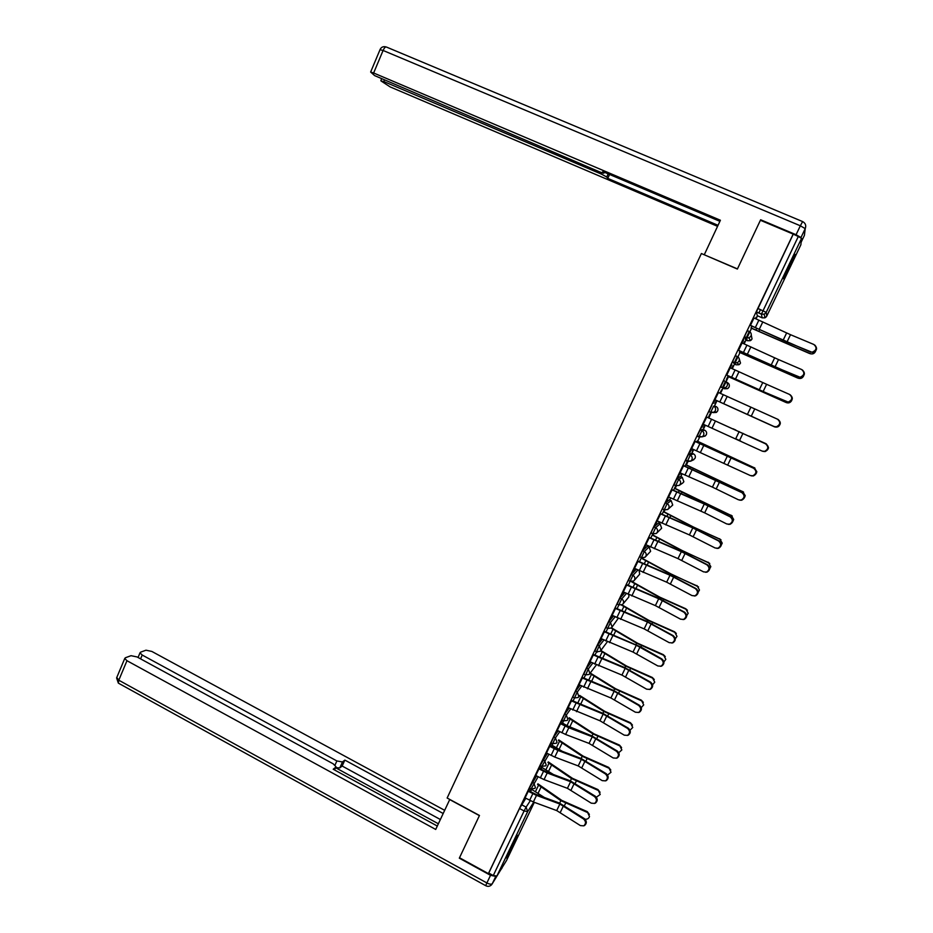 <?xml version="1.0" encoding="UTF-8"?>
<svg xmlns="http://www.w3.org/2000/svg" width="933" height="933" viewBox="0 0 933 933"><rect width="100%" height="100%" fill="white"/><g stroke="black" fill="none" stroke-linecap="round" stroke-linejoin="round"><path stroke-width="1.4" d="M536.545 775.918L529.419 788.082M547.333 753.444L540.172 765.538M558.179 730.842L553.794 736.988L550.983 742.866M569.095 708.124L564.663 714.177L561.853 720.054M580.081 685.277L575.603 691.225L572.71 697.103M591.137 662.313L586.6 668.145L583.778 674.081M602.286 639.222L597.668 644.936L594.822 650.896M613.517 616.013L608.794 621.6L605.96 627.559M624.842 592.677L619.979 598.123L617.145 604.106M636.283 569.235L631.233 574.506L628.399 580.524M647.432 546.132L642.557 550.762L639.711 556.803M652.797 533.769L655.654 527.693L660.051 523.833L658.395 523.04L653.94 526.877L652.144 530.224L651.012 533.011L652.692 533.816M664.261 509.768L667.118 503.657L671.119 500.636L669.462 499.843L665.392 502.84L663.62 506.164L662.453 509.021L664.144 509.826M676.915 478.676L673.953 484.892L675.655 485.696L678.641 479.492L682.28 477.311L680.589 476.518L676.915 478.676L678.641 479.492C680.46 480.577 681.008 482.104 680.309 484.075L679.142 485.44L675.784 485.638M691.796 453.065L688.496 454.371L685.522 460.494L687.236 461.415M700.147 429.926L697.149 436.212L698.887 437.006L701.896 430.731L704.73 430.241L703.027 429.46L700.147 429.926L701.896 430.731C703.727 431.804 704.287 433.344 703.575 435.338L702.234 436.819L699.085 436.971M711.867 405.33L708.858 411.651L710.608 412.444L713.628 406.135L716.043 406.508L713.628 406.135C715.471 407.208 716.031 408.747 715.308 410.753L713.862 412.304L710.958 412.479M725.419 381.387L723.658 380.594L720.626 386.95L722.387 387.743L725.419 381.387C727.274 382.46 727.845 383.999 727.11 386.017L725.559 387.638L722.387 387.743L724.509 388.769L727.553 388.664L729.058 387.102C729.758 385.154 729.221 383.673 727.425 382.635L726.212 381.877M737.28 356.499L735.519 355.718L733.874 358.762L732.475 362.109L734.248 362.902L737.292 356.499C739.158 357.561 739.717 359.112 738.994 361.141L737.303 362.832L734.248 362.902L735.939 364.803L738.889 364.745L740.522 363.1L739.239 358.82M749.222 331.46L747.45 330.679L745.829 333.687L744.382 337.116L746.167 337.898L749.234 331.46C751.1 332.521 751.671 334.072 750.937 336.113L749.094 337.886L746.167 337.898L747.45 340.697L750.272 340.685L752.045 338.971L751.252 335.029M789.201 268.121L795.173 254.476L789.341 265.1L783.382 278.699L789.201 268.121M514.549 842.651L517.757 835.385L506.292 857.94L514.549 842.651M530.539 791.662L531.647 789.33M541.198 769.317L542.073 767.462M551.928 746.808L552.558 745.49M562.727 724.171L563.1 723.39M652.948 535.029L653.403 534.073M658.616 523.145L659.223 521.874M664.028 511.797L664.844 510.083M669.684 499.948L670.652 497.919M675.177 488.437L676.355 485.941M680.81 476.623L682.14 473.824M686.385 464.937L687.936 461.66M691.994 453.158L693.697 449.578M697.651 441.297L699.587 437.25M703.249 429.565L705.336 425.203M708.987 417.529L711.657 411.931M714.573 405.832L717.01 400.712M720.486 393.423L723.028 388.105M723.087 387.976L728.475 376.699M732.277 368.722L734.458 364.138M734.947 363.124L739.986 352.557M744.126 343.869L745.957 340.044M746.866 338.119L751.555 328.288M756.057 318.864L757.514 315.797M758.832 313.045L760.477 309.604M506.456 860.599L496.892 876.017L493.277 875.539L488.752 873.055L519.518 808.503L525.839 798.263M459.514 857.754L488.391 873.615L793.19 234.101L760.407 220.27L737.373 269.054L701.383 253.531L447.14 798.018L479.469 815.477L459.514 857.754M762.168 317.838L757.293 315.704L756.371 311.972L761.41 314.176L798.298 236.504L801.564 238.37L800.852 244.819L766.786 316.077L764.873 317.861L762.156 317.826L761.41 314.176L764.232 314.211L764.873 317.861L766.121 317.033M798.298 236.504L793.19 234.101M753.992 317.966L750.424 325.454M751.881 326.095L751.077 328.066M743.648 343.647L744.487 341.583M744.604 341.63L743.531 343.601M742.073 342.959L743.519 339.635M743.636 339.694L738.551 350.365M739.997 351.006L739.496 352.347M731.787 368.5L732.953 365.771M733.07 365.829L731.682 368.453M730.236 367.812L731.682 364.465M731.799 364.511L726.749 375.124M728.183 375.777L726.34 379.649L727.985 376.477M720.008 393.201L721.594 389.877L719.903 393.155M718.457 392.501L713.162 403.313M780.256 423.384C779.533 426.486 777.644 427.652 774.6 426.882L716.416 400.444L714.9 403.639M708.509 417.319L710.06 413.797L708.205 417.669M706.771 417.016L701.511 427.757M704.742 424.935L703.529 427.489M697.173 441.087L696.578 442.055M695.155 441.391L689.919 452.062M693.114 449.309L692.216 451.187M683.609 465.625L678.408 476.238M681.557 473.544L680.985 474.757M672.122 489.72L666.955 500.263M660.704 513.675L655.561 524.148M649.345 537.49L644.236 547.904M638.067 561.165L632.982 571.521M626.836 584.711L621.798 594.997M615.675 608.118L610.66 618.346M604.584 631.396L599.592 641.554M593.551 654.534L588.595 664.646M582.577 677.556L577.655 687.598M571.672 700.438L566.774 710.421M562.202 720.241L555.951 733.116M551.298 743.03L545.199 755.683M540.475 765.69L534.504 778.122M529.699 788.233L523.868 800.444M724.509 388.769L720.626 386.95M735.939 364.803L732.475 362.109M745.735 339.939L744.382 337.116M755.567 318.654L756.092 317.243M756.208 317.302L755.45 318.596M530.131 791.347L531.204 789.096M540.755 769.072L541.63 767.229M551.485 746.575L552.114 745.257M562.272 723.938L562.657 723.157M652.482 534.807L652.902 533.909M663.561 511.576L664.354 509.919M674.699 488.216L675.865 485.778M681.09 474.815L681.673 473.602M685.907 464.716L687.434 461.508M692.333 451.234L693.231 449.368M703.634 427.536L704.858 424.981M715.005 403.697L716.532 400.49M534.364 793.691L530.329 791.592M793.167 234.335L756.371 311.972M713.29 403.359L715.005 399.767M701.628 427.815L703.319 424.282M690.047 452.12L691.691 448.656M687.376 461.357L690.233 455.187L693.476 453.846L691.773 453.053M687.318 461.462L685.02 466.29M678.524 476.285L680.145 472.879M675.749 485.731L673.533 490.385M667.072 500.31L668.658 496.974M664.238 509.873L662.103 514.34M655.677 524.206L657.24 520.929M652.797 533.863L650.744 538.154M644.353 547.951L645.893 544.744M641.414 557.712L639.455 561.841M633.099 571.567L634.603 568.419M630.102 581.434L628.224 585.388M621.903 595.056L623.384 591.965M618.859 605.016L617.051 608.794M610.777 618.404L612.223 615.372M607.675 628.457L605.96 632.084M599.709 641.612L601.132 638.639M596.56 651.77L594.916 655.223M588.711 664.704L590.099 661.789M585.504 674.956L583.941 678.244M577.772 687.656L579.125 684.799M574.506 698.012L573.025 701.126M566.891 710.48L568.22 707.68M563.567 720.952L562.167 723.891M556.068 733.175L557.374 730.434M560.826 723.192L562.226 720.253M552.698 743.764L551.38 746.517M545.315 755.742L546.586 753.059M550.038 745.817L551.356 743.053M541.875 766.436L540.65 769.025M534.609 778.18L535.869 775.556M539.309 768.314L540.545 765.736M531.122 788.991L529.979 791.406M523.973 800.502L525.197 797.925M528.649 790.694L529.792 788.28M810.264 351.893L812.177 352.184C816.667 350.213 817.226 347.647 813.856 344.487L790.519 334.702L786.974 342.061L812.701 352.534C816.958 350.831 817.67 348.347 814.824 345.082M750.295 325.407L810.777 352.242M750.354 325.29L786.974 342.061M753.876 317.908L790.519 334.702M810.532 353.805L810.147 353.654C812.783 354.447 814.649 353.525 815.722 350.89M751.007 327.915L810.147 353.654M750.96 328.019L809.541 353.514M798.123 376.909L800.176 377.2C804.503 375.194 805.004 372.64 801.692 369.55L778.53 359.578L775.008 366.891L800.712 377.515C804.946 375.626 805.517 373.118 802.427 369.969M738.423 350.307L798.66 377.224M738.458 350.248L775.008 366.891M741.957 342.901L778.53 359.578M786.053 401.785L788.233 402.076C792.409 400.024 792.863 397.493 789.598 394.461L766.611 384.303L763.112 391.568L788.793 402.345C792.957 400.304 793.412 397.773 790.146 394.752M730.119 367.754L735.087 369.981L731.6 377.282L726.632 375.054L786.601 402.053M731.6 377.282L763.112 391.568M735.087 369.981L766.611 384.303M801.155 242.195L804.398 235.396L805.226 228.62L800.969 237.53L796.071 234.719L760.64 219.768L737.455 268.902L704.462 254.861M704.345 254.616L720.404 220.246L373.632 72.996L370.646 72.039L374.634 75.608L599.942 172.01L603.803 173.235L604.234 172.197M719.903 221.343L602.788 171.579L603.849 173.037M384.314 80.343L383.801 81.544L381.026 80.961L390.216 86.944L717.57 226.334M608.176 173.865L606.753 177.002L607.78 178.39L718.037 225.319M606.753 177.002L601.552 174.168L602.147 172.862M383.801 81.544L601.552 174.168M760.64 219.768L760.71 220.386M609.552 174.459L607.78 178.39M449.776 799.441L435.711 829.449L126.97 660.716L118.794 680.215L486.886 882.956L490.525 875.317L459.316 858.173L479.399 815.617L449.671 799.558M335.017 765.095L336.883 760.955L142.213 655.036L140.591 658.873M336.883 760.955L342.469 761.958L339.764 767.941L335.588 767.602M443.163 813.494L344.848 760.092L342.469 761.958M444.644 810.31L151.846 651.444L145.991 650.196L140.58 652.179L140.008 652.832L142.213 655.036M334.492 769.935L335.985 766.728L333.174 763.824L137.069 656.949L131.04 655.689L125.372 657.765L124.754 658.453L126.97 660.716M335.693 767.276L333.209 769.224L437.297 826.043M490.525 875.317L495.621 876.344M438.358 823.769L335.542 767.696M440.353 819.501L342.166 766.04L339.764 767.941M342.166 766.04L344.848 760.092M798.356 378.262L798.228 378.203C800.724 378.985 802.543 378.157 803.71 375.731M739.414 352.231L798.228 378.203M739.379 352.289L797.645 378.028M786.111 402.508L786.379 402.613C788.712 403.383 790.496 402.659 791.732 400.455M785.819 402.391L727.868 376.431L786.379 402.613M714.876 399.709L774.052 426.509L776.361 426.801C780.385 424.725 780.793 422.206 777.586 419.232L778.145 419.477C781.364 422.451 780.956 424.97 776.932 427.034L774.623 426.743M777.586 419.232L718.34 392.455L778.145 419.477M703.19 424.223L762.121 451.082L764.547 451.374C768.43 449.274 768.804 446.767 765.631 443.851L766.215 444.061C769.375 446.977 769.014 449.484 765.13 451.572L762.821 451.327M765.631 443.851L706.631 417.016L766.215 444.061M691.575 448.598L750.26 475.515L752.791 475.795C756.546 473.684 756.873 471.2 753.759 468.331L754.354 468.506C757.468 471.363 757.141 473.859 753.398 475.958L751.24 475.83M695.038 441.332L754.354 468.506M694.992 441.426L753.759 468.331M765.818 443.618L749.164 436.131M768.209 448.855L768.512 447.63L766.331 443.91L752.966 437.904M735.787 430.02L733.081 428.818M735.636 438.732L740.627 441.017M697.068 441.029L754.949 468.086M756.336 473.276L756.838 471.725L754.167 467.608M697.021 441.111L754.669 467.946M680.029 472.833L712.427 487.119L738.481 499.808L741.094 500.088C744.732 497.965 745.012 495.481 741.945 492.659L742.563 492.799C745.63 495.621 745.339 498.094 741.712 500.216L739.717 500.181M683.492 465.567L742.563 492.799M683.423 465.695L741.945 492.659M685.802 464.657L743.589 492.111M744.592 497.394L745.234 495.668L742.598 491.458M685.732 464.786L743.076 491.831M668.541 496.916L704.66 512.847L726.76 523.961L729.466 524.229C732.976 522.095 733.221 519.634 730.201 516.859L730.842 516.952C733.851 519.728 733.606 522.188 730.096 524.323L728.265 524.358M672.005 489.662L703.622 503.54L730.842 516.952M671.923 489.837L704.275 504.042L730.201 516.859M674.594 488.157L732.265 516.007M732.906 521.337L733.7 519.459L731.087 515.179M674.512 488.321L704.042 503.214L731.554 515.587M657.124 520.871L689.405 534.924L715.11 547.974L717.897 548.242C721.291 546.097 721.501 543.647 718.538 540.907L719.18 540.965C722.154 543.706 721.944 546.143 718.55 548.289L716.871 548.394M660.587 513.616L692.146 527.378L719.18 540.965M660.482 513.826L692.787 527.915L718.538 540.907M663.445 511.517L693.557 527.075L720.987 539.775M721.267 545.129L722.224 543.123L719.646 538.761M663.351 511.716L692.648 526.877L720.089 539.204M645.776 544.685L677.999 558.622L703.517 571.847L706.386 572.104C709.675 569.958 709.85 567.521 706.934 564.815L707.599 564.85C710.514 567.544 710.34 569.97 707.051 572.116L705.523 572.267M649.228 537.431L680.74 551.076L707.599 564.85M649.111 537.676L681.358 551.648L706.934 564.815M652.365 534.761L682.245 550.575L709.756 563.415M709.698 568.768L710.818 566.634L708.264 562.214M652.26 534.994L681.323 550.412L708.683 562.692M634.487 568.36L666.663 582.18L692.006 595.581L694.933 595.837C698.117 593.68 698.269 591.265 695.388 588.595L696.076 588.583C698.945 591.254 698.794 593.668 695.621 595.814L694.222 596M637.95 561.106L669.404 574.635L696.076 588.583M637.81 561.398L669.999 575.253L695.388 588.595M623.267 591.907L655.386 605.61L680.554 619.174L683.551 619.43C686.63 617.273 686.758 614.87 683.924 612.235L684.624 612.188C687.446 614.824 687.329 617.226 684.251 619.372L682.968 619.582M626.719 584.653L658.127 598.065L684.624 612.188M626.568 584.979L658.698 598.718L683.924 612.235M612.106 615.313L644.167 628.9L669.171 642.639L672.226 642.884C675.212 640.738 675.305 638.347 672.518 635.735L673.229 635.653C676.017 638.265 675.924 640.644 672.926 642.79L671.772 643.024M615.57 608.059L646.907 621.366L673.229 635.653M615.395 608.421L647.467 622.043L672.518 635.735M601.015 638.58L633.017 652.062L657.847 665.964L660.949 666.209C663.853 664.063 663.934 661.695 661.182 659.106L661.905 658.99C664.658 661.567 664.576 663.934 661.684 666.08L660.611 666.325M604.467 631.338L640.749 646.931L661.905 658.99M604.281 631.734L636.306 645.239L661.182 659.106M589.983 661.73L621.938 675.095L646.592 689.16L649.741 689.405C652.564 687.259 652.61 684.904 649.904 682.338L650.639 682.186C653.357 684.752 653.298 687.096 650.488 689.242L649.508 689.487M593.435 654.476L624.678 667.562L650.639 682.186M593.236 654.919L625.192 668.308L649.904 682.338M579.02 684.74L610.917 697.989L635.396 712.217L638.592 712.462C641.333 710.328 641.368 707.984 638.697 705.43L639.443 705.255C642.114 707.797 642.079 710.13 639.35 712.276L638.452 712.52M582.472 677.498L613.657 690.467L639.443 705.255M582.239 677.964L614.159 691.248L638.697 705.43M641.344 557.864L670.99 573.935L698.572 586.915M698.176 592.257L699.47 590.018L696.951 585.527M641.216 558.132L670.069 573.807L697.348 586.041M632.166 581.702L659.806 597.167L685.697 608.713L687.434 610.275M686.7 615.617L688.192 613.261L685.697 608.713M631.501 581.76L658.873 597.062L686.082 609.261M621.984 604.911L648.692 620.27L674.512 631.758L676.343 633.495M675.27 638.825L676.985 636.364L674.512 631.758M621.553 605.12L647.735 620.2L674.874 632.352M611.5 627.816L637.624 643.234L663.386 654.686L665.287 656.587M663.899 661.882L665.835 659.339L663.386 654.686M611.162 628.119L636.668 643.199L663.736 655.316M600.852 650.499L626.638 666.08L652.33 677.475L654.29 679.539M652.564 684.81L654.744 682.175L652.33 677.475M600.595 650.884L625.658 666.069L652.645 678.139M590.239 673.031L615.698 688.787L641.333 700.147L643.338 702.351M641.274 707.587L643.712 704.881L641.333 700.147M589.936 673.428L614.707 688.811L641.636 700.846M568.104 707.622L599.954 720.766L624.27 735.157L627.501 735.391C630.172 733.256 630.183 730.924 627.547 728.405L628.317 728.195C630.941 730.714 630.93 733.035 628.271 735.169L627.454 735.426M571.556 700.38L602.695 713.232L628.317 728.195M571.323 700.881L603.173 714.06L627.547 728.405M579.685 695.447L604.829 711.378L630.393 722.69L632.446 725.034M630.02 730.224L632.749 727.472L630.393 722.69M573.142 700.881L579.615 704.287M579.37 695.878L603.826 711.436L630.673 723.425M557.269 730.376L565.62 734.458L589.05 743.403L613.203 757.958L616.48 758.202C619.069 756.068 619.057 753.747 616.468 751.24L617.249 750.995C619.839 753.502 619.839 755.812 617.261 757.934L616.515 758.191M560.71 723.133L591.79 735.88L617.249 750.995M560.453 723.67L568.827 727.763L592.257 736.743L616.468 751.24M569.177 717.734L594.006 733.839L619.512 745.105L621.6 747.578M618.789 752.709L621.845 749.922L619.512 745.105M562.552 723.098L571.171 727.985M568.85 718.2L592.991 733.921L619.78 745.875M546.481 753.001L554.808 757.083L578.215 765.923L602.205 780.629L605.505 780.874C608.024 778.752 608.001 776.443 605.447 773.958L606.24 773.679C608.794 776.163 608.817 778.46 606.298 780.583L605.68 780.804M549.934 745.759L557.584 749.549L580.956 758.401L606.24 773.679M549.654 746.342L557.992 750.424L581.399 759.299L605.447 773.958M558.715 739.881L583.253 756.173L608.689 767.393L610.8 769.993M607.581 775.055L611.01 772.244L608.689 767.393M552.009 745.199L562.412 751.38M558.366 740.394L582.227 756.29L608.946 768.197M535.752 775.498L544.056 779.591L567.427 788.315L591.265 803.173L594.589 803.418C597.038 801.307 597.003 799.01 594.484 796.537L595.301 796.222C597.82 798.695 597.855 800.992 595.406 803.103L594.892 803.301M539.204 768.256L546.831 772.058L570.18 780.793L595.301 796.222M538.912 768.874L547.216 772.967L570.599 781.726L594.484 796.537M548.301 761.911L572.559 778.39L597.936 789.563L600.071 792.269M596.362 797.225L600.222 794.45L597.936 789.563M541.525 767.183L553.456 774.542M547.928 762.459L571.521 778.53L598.17 790.403M525.092 797.867L533.361 801.972L556.709 810.579L580.384 825.588L583.731 825.845C586.122 823.734 586.076 821.46 583.591 818.999L584.408 818.649C586.904 821.11 586.95 823.384 584.559 825.483L584.14 825.67M528.533 790.636L536.137 794.438L559.462 803.068L584.408 818.649M528.23 791.277L536.498 795.383L559.87 804.024L583.591 818.999M537.921 783.825L561.923 800.479L587.23 811.617L589.376 814.416M585.084 819.197C587.289 819.407 588.758 818.521 589.504 816.527L587.23 811.617M531.099 789.038L544.347 797.47M537.548 784.396L560.873 800.654L587.452 812.48M531.04 788.945L538.154 776.757M532.218 782.239L533.851 783.102L535.437 787.557L534.854 788.385L530.982 788.91L529.349 788.047M541.805 766.401L548.931 754.284M542.971 759.684L544.615 760.535L546.202 765.002L545.595 765.865L541.735 766.366L540.102 765.503M552.628 743.718L555.438 737.851L559.788 731.682M553.794 736.988L555.438 737.851L557.036 742.318L556.395 743.204L552.558 743.683L550.913 742.831M563.497 720.917L566.319 715.028L570.704 708.952M564.663 714.177L566.319 715.028L567.917 719.506L567.252 720.428L563.439 720.882L561.783 720.019M574.436 697.977L577.259 692.076L581.702 686.105M575.603 691.225L577.259 692.076L578.868 696.566L578.168 697.522L574.378 697.942L572.71 697.091M585.632 675.014L588.268 668.996L592.77 663.141M586.6 668.145L588.268 668.996L589.889 673.498L589.155 674.477L585.376 674.886L583.708 674.034M596.514 651.724L599.336 645.776L603.919 640.038M597.668 644.936L599.336 645.776L600.957 650.289L600.187 651.316L596.444 651.689L594.764 650.849M607.64 628.399L610.474 622.428L615.162 616.818M608.794 621.6L610.474 622.428L612.106 626.953L611.29 628.014L607.616 628.434M618.836 604.946L621.67 598.951L626.486 593.481M619.979 598.123L621.67 598.951C623.454 600.047 623.99 601.563 623.302 603.488L622.439 604.584L618.754 604.899L617.063 604.071M630.09 581.352L632.936 575.334L637.927 570.028M631.233 574.506L632.936 575.334C634.72 576.431 635.268 577.947 634.58 579.883L633.659 581.026L630.008 581.306L628.306 580.478M641.414 557.631L644.26 551.578L649.076 546.925M642.557 550.762L644.26 551.578C646.056 552.674 646.604 554.19 645.904 556.138L644.936 557.328L641.356 557.689M653.94 526.877L655.654 527.693C657.462 528.778 658.01 530.306 657.31 532.253L656.284 533.501L652.727 533.828M665.392 502.84L667.118 503.657C668.926 504.753 669.474 506.269 668.774 508.24L667.678 509.535L664.168 509.838M688.496 454.371L690.233 455.187C692.064 456.26 692.613 457.788 691.901 459.782L690.653 461.194L687.259 461.427M521.524 804.678L526.095 807.127L530.341 800.654M533.769 802.123L527.681 811.57L496.892 876.017M506.409 860.692L534.317 802.322M801.564 238.37L766.215 312.357L766.774 316.1M647.397 546.12L649.041 546.913L650.628 551.31L645.589 556.674M713.127 412.596L716.276 412.456L717.664 410.952C718.363 409.027 717.827 407.534 716.043 406.508M745.724 339.939L747.45 340.697M668.005 509.266L672.728 505.045L671.154 500.648M656.82 533.011L661.649 528.241L660.086 523.856M702.607 436.551L705.045 436.108L706.339 434.685C707.027 432.76 706.491 431.279 704.718 430.241M693.126 459.992L695.073 458.266C695.761 456.354 695.225 454.872 693.452 453.835M673.941 484.763L675.679 485.58L679.142 485.44L682.734 483.037L683.866 481.72L682.256 477.299M634.37 580.244L639.676 574.238L639.105 570.611M623.174 603.733L628.784 597.05L628.935 594.683M612.025 627.104L618.252 618.334M600.934 650.359L607.371 641.729M596.49 651.747L597.423 652.05M589.878 673.509L596.362 664.914M757.853 308.45L766.215 312.357L764.232 314.211L761.433 314.048L756.395 311.844M519.518 808.503L524.101 810.964L526.095 807.127L527.681 811.57L524.101 810.964L493.277 875.539M758.891 320.112L755.368 327.495M786.624 332.988L783.079 340.335M762.821 321.885L759.287 329.267M755.893 330.072L756.768 328.253M787.335 343.251L787.709 342.493M782.122 340.977L782.495 340.195M758.902 331.355L759.73 329.617M746.96 345.117L743.449 352.464M774.647 357.852L771.136 365.153M750.867 346.878L747.356 354.225M762.751 382.577L759.252 389.831M738.983 371.742L735.496 379.043M796.071 234.719L800.339 225.786L383.09 50.464C384.384 47.676 385.539 46.545 386.554 47.093L802.567 221.553M380.011 49.717L383.09 50.464L373.632 72.996M800.339 225.786L805.226 228.62C806.357 225.494 805.494 223.15 802.625 221.588L800.339 225.786M804.806 232.095L804.374 235.443M495.808 876.367L492.321 883.644L502.549 866.897M124.754 658.453L116.602 677.918L118.351 683.131L118.794 680.215L116.788 677.475M485.778 885.72L485.696 885.674C487.912 886.805 489.883 886.49 491.598 884.717L492.321 883.644C491.411 884.542 489.603 884.309 486.886 882.956L485.696 885.674L118.957 683.469M502.059 867.947L501.499 868.868M744.277 354.388L744.861 353.175M775.475 367.87L775.755 367.287M770.285 365.573L770.576 364.978M747.263 355.695L747.823 354.528M732.72 378.576L733.023 377.947M735.694 379.906L735.985 379.288M723.285 394.694L719.821 401.948M750.913 407.15L747.438 414.369M727.18 396.443L723.705 403.709M754.762 408.887L751.287 416.106M711.552 419.267L708.112 426.486M739.158 431.582L735.705 438.767M715.436 421.016L711.984 428.224M742.983 433.332L739.531 440.504M699.902 443.688L696.473 450.861M727.46 455.875L724.031 463.013M703.762 445.438L700.333 452.61M731.274 457.625L727.833 464.762M701.359 444.248L701.803 443.327M704.31 445.566L704.718 444.703M688.309 467.969L684.904 475.107M715.833 480.029L712.427 487.119M692.158 469.719L688.752 476.845M719.635 481.778L716.217 488.88M689.779 468.494L690.49 467.001M692.729 469.8L693.394 468.401M676.775 492.123L673.393 499.213M704.275 504.042L700.881 511.097M680.624 493.849L677.23 500.939M708.065 505.803L704.66 512.847M678.268 492.601L679.247 490.548M681.207 493.895L682.128 491.959M665.322 516.124L661.952 523.18M692.787 527.915L689.405 534.924M669.148 517.85L665.777 524.906M696.554 529.676L693.172 536.685M666.827 516.567L668.063 513.966M692.368 527.472L692.648 526.877M669.754 517.85L670.932 515.389M653.928 539.985L650.581 547.006M681.358 551.648L677.999 558.622M657.742 541.711L654.395 548.721M685.114 553.421L681.755 560.395M655.444 540.394L656.949 537.245M685.965 553.549L686.303 552.849M680.962 551.17L681.323 550.412M658.371 541.665L659.794 538.691M642.592 563.719L639.268 570.693M669.999 575.253L666.663 582.18M646.406 565.433L643.07 572.407M673.731 577.026L670.395 583.953M631.338 587.312L628.026 594.239M658.698 598.718L655.386 605.61M635.128 589.026L631.816 595.954M662.418 600.49L659.106 607.383M620.13 610.765L616.841 617.658M647.467 622.043L644.167 628.9M623.92 612.48L620.632 619.372M651.176 623.827L647.875 630.685M609.004 634.09L605.727 640.948M636.306 645.239L633.017 652.062M612.783 635.793L609.506 642.65M639.991 647.035L636.703 653.846M597.925 657.287L594.671 664.098M625.192 668.308L621.938 675.095M601.692 658.99L598.438 665.8M628.877 670.104L625.611 676.88M586.915 680.344L583.685 687.12M614.159 691.248L610.917 697.989M590.682 682.035L587.44 688.811M617.821 693.044L614.567 699.785M644.132 564.092L645.893 560.395M674.606 577.119L675.014 576.256M669.614 574.728L670.069 573.807M647.047 565.34L648.715 561.864M632.877 587.65L634.895 583.417M663.305 600.549L663.795 599.534M658.348 598.158L658.873 597.062M635.793 588.886L637.705 584.909M621.693 611.068L623.955 606.31M652.074 623.85L652.634 622.684M647.129 621.448L647.735 620.2M624.609 612.293L626.754 607.815M610.567 634.358L613.086 629.075M640.901 647.024L641.542 645.706M635.979 644.61L636.668 643.199M613.482 635.571L615.862 630.603M599.511 657.508L602.275 651.724M629.798 670.069L630.51 668.588M624.9 667.643L625.658 666.069M602.415 658.721L605.027 653.252M588.513 680.542L591.522 674.232M618.754 692.974L619.535 691.353M613.867 690.548L614.707 688.811M591.417 681.731L594.251 675.784M575.976 703.272L572.757 710.013M603.173 714.06L599.954 720.766M579.72 704.963L576.501 711.704M606.823 715.856L603.593 722.562M577.69 703.202L580.827 696.624M607.768 715.763L608.619 713.99M602.916 713.325L603.826 711.436M580.478 704.613L583.545 698.199M565.095 726.072L561.888 732.778M592.257 736.743L589.05 743.403M568.827 727.763L565.62 734.458M595.884 738.539L592.677 745.21M567.066 725.442L570.191 718.9M596.852 738.411L597.773 736.499M592.012 735.962L592.991 733.921M569.76 727.029L572.897 720.486M554.26 748.744L551.088 755.415M581.399 759.299L578.215 765.923M557.992 750.424L554.808 757.083M585.014 761.106L581.819 767.731M556.511 747.543L559.613 741.047M585.994 760.943L586.985 758.879M581.177 758.482L582.227 756.29M559.182 749.152L562.296 742.645M543.507 771.299L540.335 777.924M570.599 781.726L567.427 788.315M547.216 772.967L544.056 779.591M574.203 783.533L571.031 790.123M546.003 769.538L549.094 763.066M575.194 783.335L576.256 781.143M570.39 780.886L571.521 778.53M548.662 771.159L551.765 764.687M532.801 793.715L529.652 800.304M559.87 804.024L556.709 810.579M536.498 795.383L533.361 801.972M563.45 805.844L560.301 812.398M535.565 791.406L538.633 784.968M564.453 805.611L565.585 803.278M559.672 803.15L560.873 800.654M538.201 793.038L541.28 786.601M744.406 336.976L749.094 337.886L750.272 340.685L751.357 339.95M732.487 361.969L737.303 362.832L738.889 364.745L739.787 364.115M720.638 386.822L727.553 388.664L728.276 388.151M708.87 411.511L710.619 412.316L716.824 412.059M697.161 436.073L702.234 436.819L705.418 435.839M685.522 460.494L690.653 461.194L693.86 459.642M662.442 508.905L664.156 509.721L667.678 509.535M651.001 532.895L652.715 533.723L656.284 533.501M639.618 556.756L641.333 557.584L644.936 557.328M605.879 627.524L607.57 628.364L611.29 628.014M370.646 72.039L380.069 49.566C381.177 47.256 382.973 46.335 385.457 46.79M804.433 235.151L804.724 232.795M604.269 172.208L603.884 173.072M380.862 80.6L381.48 79.13M335.763 767.218L334.527 769.947M140.008 652.832L138.049 657.485M764.547 451.374L765.13 451.572M752.791 475.795L753.398 475.958M741.094 500.088L741.712 500.216M729.466 524.229L730.096 524.323M717.897 548.242L718.55 548.289M706.386 572.104L707.051 572.116M694.933 595.837L695.621 595.814M683.551 619.43L684.251 619.372M672.226 642.884L672.926 642.79M660.949 666.209L661.684 666.08M649.741 689.405L650.488 689.242M638.592 712.462L639.35 712.276M627.501 735.391L628.271 735.169M616.48 758.202L617.261 757.934M605.505 780.874L606.298 780.583M594.589 803.418L595.406 803.103M583.731 825.845L584.559 825.483"/></g></svg>
